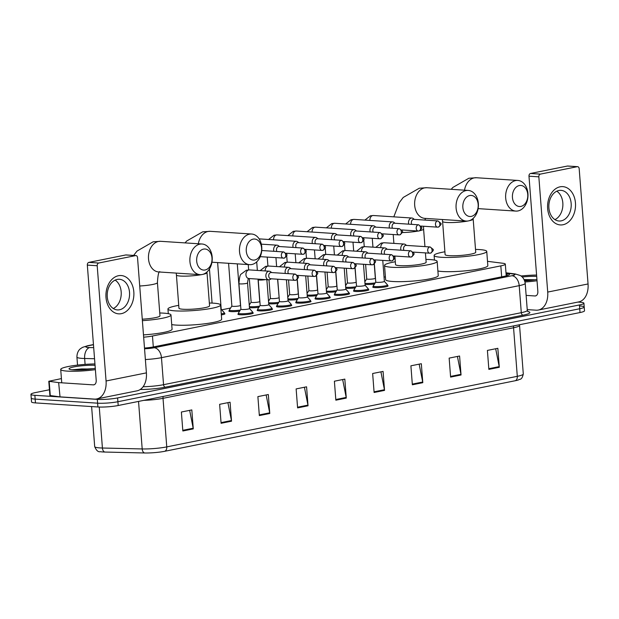 <?xml version="1.0" encoding="UTF-8"?>
<svg xmlns="http://www.w3.org/2000/svg" width="619" height="619" viewBox="0 0 619 619"><rect width="100%" height="100%" fill="white"/><g stroke="black" fill="none" stroke-linecap="round" stroke-linejoin="round"><path stroke-width="0.93" d="M387.587 285.576A7.676 1.014 175.6 0 1 388.09 285.893A7.676 1.014 175.6 0 1 383.3 287.208A7.676 1.014 175.6 0 1 374.874 287.603A7.676 1.014 175.6 0 1 372.777 287.069A7.676 1.014 175.6 0 1 373.234 286.682M368.32 289.452A7.676 1.014 175.6 0 1 368.823 289.769A7.676 1.014 175.6 0 1 364.034 291.085A7.676 1.014 175.6 0 1 355.608 291.479A7.676 1.014 175.6 0 1 353.511 290.945A7.676 1.014 175.6 0 1 353.967 290.559M349.054 293.329A7.676 1.014 175.6 0 1 349.557 293.646A7.676 1.014 175.6 0 1 344.768 294.961A7.676 1.014 175.6 0 1 336.341 295.356A7.676 1.014 175.6 0 1 334.252 294.822A7.676 1.014 175.6 0 1 334.701 294.435M329.788 297.213A7.676 1.014 175.6 0 1 330.291 297.522A7.676 1.014 175.6 0 1 325.501 298.845A7.676 1.014 175.6 0 1 317.075 299.232A7.676 1.014 175.6 0 1 314.986 298.706A7.676 1.014 175.6 0 1 315.435 298.312M310.521 301.089A7.676 1.014 175.6 0 1 311.032 301.407A7.676 1.014 175.6 0 1 306.243 302.722A7.676 1.014 175.6 0 1 297.809 303.117A7.676 1.014 175.6 0 1 295.72 302.583A7.676 1.014 175.6 0 1 296.168 302.196M291.255 304.966A7.676 1.014 175.6 0 1 291.766 305.283A7.676 1.014 175.6 0 1 286.976 306.598A7.676 1.014 175.6 0 1 278.542 306.993A7.676 1.014 175.6 0 1 276.453 306.459A7.676 1.014 175.6 0 1 276.902 306.072M271.989 308.842A7.676 1.014 175.6 0 1 272.499 309.16A7.676 1.014 175.6 0 1 267.71 310.475A7.676 1.014 175.6 0 1 259.276 310.87A7.676 1.014 175.6 0 1 257.187 310.336A7.676 1.014 175.6 0 1 257.636 309.949M252.73 312.727A7.676 1.014 175.6 0 1 253.233 313.036A7.676 1.014 175.6 0 1 248.443 314.359A7.676 1.014 175.6 0 1 240.01 314.746A7.676 1.014 175.6 0 1 237.92 314.22A7.676 1.014 175.6 0 1 238.369 313.825M355.213 287.905A7.676 1.014 175.6 0 1 346.57 288.322A7.676 1.014 175.6 0 1 345.773 288.253M335.947 291.781A7.676 1.014 175.6 0 1 327.304 292.199A7.676 1.014 175.6 0 1 326.507 292.129M316.688 295.658A7.676 1.014 175.6 0 1 308.038 296.075A7.676 1.014 175.6 0 1 307.241 296.006M297.422 299.534A7.676 1.014 175.6 0 1 288.771 299.96A7.676 1.014 175.6 0 1 287.982 299.882M374.48 284.02A7.676 1.014 175.6 0 1 365.837 284.446A7.676 1.014 175.6 0 1 365.04 284.369M278.155 303.418A7.676 1.014 175.6 0 1 269.505 303.836A7.676 1.014 175.6 0 1 268.716 303.767M258.889 307.295A7.676 1.014 175.6 0 1 250.246 307.713A7.676 1.014 175.6 0 1 249.449 307.643M239.623 311.171A7.676 1.014 175.6 0 1 230.98 311.589A7.676 1.014 175.6 0 1 228.883 311.063A7.676 1.014 175.6 0 1 229.339 310.668M224.426 313.446A7.676 1.014 175.6 0 1 224.929 313.763A7.676 1.014 175.6 0 1 221.331 314.909M143.662 337.193A14.399 1.903 -4.4 0 0 152.467 336.009L500.825 265.876A14.399 1.903 -4.4 0 0 505.321 264.127A14.399 1.903 -4.4 0 0 502.953 263.276L487.501 261.326M385.397 276.855L384.051 277.126M365.442 280.871L364.784 281.003M346.176 284.748L345.518 284.879M326.909 288.624L326.252 288.764M307.651 292.508L306.985 292.64M288.384 296.385L287.719 296.516M269.118 300.261L268.453 300.393M249.852 304.138L249.186 304.277M230.585 308.022L221.71 309.81M577.898 302.08L579.995 302.219A14.399 1.903 175.6 0 1 583.918 303.209A14.399 1.903 175.6 0 1 579.423 304.958L117.61 397.924A14.399 1.903 175.6 0 1 97.315 399.387L34.873 395.317A14.399 1.903 175.6 0 1 30.95 394.318A14.399 1.903 175.6 0 1 35.445 392.578L49.443 389.753M583.918 303.209L584.212 307.009A14.399 1.903 175.6 0 1 579.717 308.749L117.904 401.723A14.399 1.903 175.6 0 1 97.609 403.178L35.167 399.108A14.399 1.903 175.6 0 1 31.244 398.118A14.399 1.903 175.6 0 0 35.167 399.108L97.609 403.178A14.399 1.903 175.6 0 0 117.904 401.723L579.717 308.749A14.399 1.903 175.6 0 0 584.212 307.009A14.399 1.903 175.6 0 0 580.289 306.01M144.498 348.071A14.399 1.903 -4.4 0 0 153.883 346.841L504.957 276.167A14.399 1.903 -4.4 0 0 509.452 274.418A14.399 1.903 -4.4 0 0 507.085 273.567L506.04 273.436M515.287 380.724L164.739 451.29A15.738 2.081 175.6 0 1 144.598 452.976L104.82 452.048A15.738 2.081 175.6 0 1 100.301 451.692C98.158 452.18 96.285 450.477 94.692 446.585A19.197 2.538 -4.4 0 0 102.414 448.017L142.192 448.945A19.197 2.538 -4.4 0 0 166.759 446.895L517.298 376.321A4.797 3.234 78.6 0 1 515.287 380.724A15.738 2.081 175.6 0 0 518.536 379.896C519.55 378.727 521.74 380.824 523.295 373.992L519.558 325.432A19.197 2.538 175.6 0 1 513.561 327.761L163.021 398.327A19.197 2.538 175.6 0 1 143.879 400.346M584.212 307.009L584.506 310.8A14.399 1.903 175.6 0 1 580.011 312.549L118.19 405.515A14.399 1.903 175.6 0 1 97.903 406.977L35.453 402.907A14.399 1.903 175.6 0 1 31.53 401.909L30.95 394.318M259.346 415.589L257.883 396.617L268.321 394.52L269.776 413.484L259.346 415.589M221.091 423.288L219.637 404.315L230.067 402.218L231.529 421.191L221.091 423.288M182.837 430.986L181.382 412.022L191.813 409.917L193.275 428.89L182.837 430.986M374.108 392.485L372.646 373.512L383.076 371.415L384.538 390.388L374.108 392.485M412.355 384.786L410.9 365.814L421.33 363.717L422.792 382.681L412.355 384.786M450.609 377.087L449.154 358.115L459.584 356.01L461.047 374.982L450.609 377.087M488.863 369.381L487.401 350.416L497.838 348.311L499.293 367.284L488.863 369.381M297.6 407.89L296.137 388.918L306.575 386.813L308.03 405.785L297.6 407.89M335.854 400.184L334.392 381.219L344.822 379.114L346.284 398.087L335.854 400.184M342.663 379.548L346.191 397.421A3.838 2.584 78.6 0 1 346.284 398.087M304.409 387.254L307.945 405.128A3.838 2.584 78.6 0 1 308.03 405.785M495.672 348.745L499.208 366.618A3.838 2.584 78.6 0 1 499.293 367.284M457.418 356.451L460.954 374.325A3.838 2.584 78.6 0 1 461.047 374.982M419.171 364.15L422.7 382.024A3.838 2.584 78.6 0 1 422.792 382.681M380.917 371.849L384.445 389.722A3.838 2.584 78.6 0 1 384.538 390.388M189.654 410.351L193.182 428.224A3.838 2.584 78.6 0 1 193.275 428.89M227.9 402.652L231.436 420.525A3.838 2.584 78.6 0 1 231.529 421.191M266.155 394.953L269.691 412.827A3.838 2.584 78.6 0 1 269.776 413.484M521.005 275.997A23.994 3.172 175.6 0 1 536.588 275.053M536.928 279.417A15.645 2.066 175.6 0 1 524.703 280.887M522.227 277.002A15.645 2.066 175.6 0 1 536.688 276.368M534.87 279.788L524.138 279.571M537.029 280.732A23.994 3.172 175.6 0 1 525.005 281.978M532.657 280.113L524.339 279.989M527.287 280.693L524.649 280.732M560.094 186.814A19.197 13.958 -86.3 0 1 575.461 202.978A19.197 13.958 -86.3 0 1 563.011 224.751A19.197 13.958 -86.3 0 1 547.645 208.58A19.197 13.958 -86.3 0 1 560.094 186.814M561.201 220.859A15.359 11.165 93.7 0 0 571.221 204.92A15.359 11.165 93.7 0 0 561.031 190.358A15.359 11.165 93.7 0 0 558.864 190.505A15.359 11.165 93.7 0 0 548.844 206.444A15.359 11.165 93.7 0 0 559.034 221.006A15.359 11.165 93.7 0 0 561.201 220.859M556.791 191.201A15.359 11.165 -86.3 0 1 562.841 205.864A15.359 11.165 -86.3 0 1 554.941 219.621M527.226 309.616L536.023 310.189A19.197 12.929 -101.4 0 0 538.352 310.042A19.197 12.929 -101.4 0 0 547.714 292.075L538.84 176.833L528.982 176.191L537.849 291.433A4.797 3.234 78.6 0 1 535.512 295.928A4.797 3.234 78.6 0 1 534.932 295.967L526.135 295.395M538.352 310.042L578.695 301.917A19.197 12.929 -101.4 0 0 588.05 283.959L579.183 168.716A2.399 1.749 93.7 0 0 577.597 166.666A2.399 1.749 93.7 0 0 577.264 166.689L567.399 166.047A2.399 1.749 -86.3 0 1 567.739 166.024L577.597 166.666M528.982 176.191A2.399 1.749 -86.3 0 1 530.537 173.467L540.402 174.109L577.264 166.689M540.402 174.109A2.399 1.749 93.7 0 0 538.84 176.833M530.537 173.467L567.399 166.047M519.295 185.545A10.554 7.676 93.7 0 0 512.447 197.515A10.554 7.676 93.7 0 0 520.904 206.413A10.554 7.676 93.7 0 0 527.752 194.436A10.554 7.676 93.7 0 0 519.295 185.545M517.979 210.94A15.359 11.165 -86.3 0 1 515.813 211.087A15.359 11.165 -86.3 0 1 505.622 196.525A15.359 11.165 -86.3 0 1 515.642 180.586A15.359 11.165 -86.3 0 1 517.809 180.439A15.359 11.165 -86.3 0 1 527.999 195A15.359 11.165 -86.3 0 1 517.979 210.94M442.446 219.521L445.115 254.61A15.359 2.027 -4.4 0 0 449.293 255.67A15.359 2.027 -4.4 0 0 466.153 254.889A15.359 2.027 -4.4 0 0 475.732 252.25L473.179 219.056A15.359 2.027 -4.4 0 1 468.606 220.875M475.516 249.426A26.393 3.49 175.6 0 1 479.547 249.581A26.393 3.49 175.6 0 1 486.743 251.407A26.393 3.49 175.6 0 1 470.278 255.933A26.393 3.49 175.6 0 1 441.301 257.28A26.393 3.49 175.6 0 1 434.112 255.454A26.393 3.49 175.6 0 1 444.899 251.778M486.743 251.407L487.834 265.636A26.393 3.49 175.6 0 1 471.369 270.163A26.393 3.49 175.6 0 1 442.392 271.509A26.393 3.49 175.6 0 1 437.888 270.99M469.705 195.527A10.554 7.676 93.7 0 0 462.857 207.497A10.554 7.676 93.7 0 0 471.314 216.395A10.554 7.676 93.7 0 0 478.162 204.417A10.554 7.676 93.7 0 0 469.705 195.527M468.39 220.921A15.359 11.165 -86.3 0 1 466.223 221.068A15.359 11.165 -86.3 0 1 456.033 206.506A15.359 11.165 -86.3 0 1 466.053 190.567A15.359 11.165 -86.3 0 1 468.219 190.42A15.359 11.165 -86.3 0 1 478.41 204.982A15.359 11.165 -86.3 0 1 468.39 220.921M394.868 256.042L395.526 264.592A15.359 2.027 -4.4 0 0 399.704 265.652A15.359 2.027 -4.4 0 0 416.564 264.87A15.359 2.027 -4.4 0 0 426.143 262.239L425.423 252.9M425.926 259.407A26.393 3.49 175.6 0 1 429.957 259.562A26.393 3.49 175.6 0 1 437.153 261.388A26.393 3.49 175.6 0 1 420.688 265.915A26.393 3.49 175.6 0 1 391.711 267.269A26.393 3.49 175.6 0 1 384.523 265.443A26.393 3.49 175.6 0 1 395.309 261.76M437.153 261.388L438.244 275.617A26.393 3.49 175.6 0 1 421.779 280.144A26.393 3.49 175.6 0 1 392.802 281.49A26.393 3.49 175.6 0 1 385.614 279.664L384.523 265.443M253.125 239.127A10.554 7.676 93.7 0 0 246.277 251.097A10.554 7.676 93.7 0 0 254.734 259.995A10.554 7.676 93.7 0 0 261.582 248.018A10.554 7.676 93.7 0 0 253.125 239.127M251.809 264.522A15.359 11.165 -86.3 0 1 249.643 264.669A15.359 11.165 -86.3 0 1 239.452 250.107A15.359 11.165 -86.3 0 1 249.472 234.168A15.359 11.165 -86.3 0 1 251.639 234.021A15.359 11.165 -86.3 0 1 261.829 248.583A15.359 11.165 -86.3 0 1 251.809 264.522M176.276 273.103L178.945 308.192A15.359 2.027 -4.4 0 0 183.123 309.252A15.359 2.027 -4.4 0 0 199.983 308.471A15.359 2.027 -4.4 0 0 209.562 305.84L207.009 272.639A15.359 2.027 -4.4 0 1 202.436 274.457M209.346 303.008A26.393 3.49 175.6 0 1 213.377 303.163A26.393 3.49 175.6 0 1 220.573 304.989A26.393 3.49 175.6 0 1 204.108 309.515A26.393 3.49 175.6 0 1 175.131 310.87A26.393 3.49 175.6 0 1 167.942 309.043A26.393 3.49 175.6 0 1 178.729 305.36M220.573 304.989L221.664 319.218A26.393 3.49 175.6 0 1 205.198 323.745A26.393 3.49 175.6 0 1 176.222 325.091A26.393 3.49 175.6 0 1 171.718 324.573M203.535 249.109A10.554 7.676 93.7 0 0 196.687 261.086A10.554 7.676 93.7 0 0 205.144 269.977A10.554 7.676 93.7 0 0 211.992 257.999A10.554 7.676 93.7 0 0 203.535 249.109M202.22 274.503A15.359 11.165 -86.3 0 1 200.053 274.65A15.359 11.165 -86.3 0 1 189.863 260.088A15.359 11.165 -86.3 0 1 199.883 244.149A15.359 11.165 -86.3 0 1 202.049 244.002A15.359 11.165 -86.3 0 1 212.24 258.572A15.359 11.165 -86.3 0 1 202.22 274.503M159.756 312.99A26.393 3.49 175.6 0 1 163.787 313.152A26.393 3.49 175.6 0 1 170.983 314.97A26.393 3.49 175.6 0 1 142.385 320.657M142.277 319.195A15.359 2.027 -4.4 0 0 159.973 315.822L157.419 282.62A15.359 2.027 -4.4 0 1 152.63 284.485A15.359 2.027 -4.4 0 1 139.716 285.993M170.983 314.97L172.074 329.2A26.393 3.49 175.6 0 1 143.484 334.887M375.315 278.194A4.318 0.573 175.6 0 1 375.338 278.248A4.318 0.573 175.6 0 1 372.646 278.991A4.318 0.573 175.6 0 1 367.903 279.208A4.318 0.573 175.6 0 1 366.727 278.914A4.318 0.573 175.6 0 1 366.75 278.852M375.215 282.883A7.196 0.952 175.6 0 1 366.108 283.425A7.196 0.952 175.6 0 1 364.955 283.293M414.343 219.389L413.275 218.561A4.318 3.141 93.7 0 0 411.921 218.027A4.318 3.141 93.7 0 0 411.31 218.066A4.318 3.141 93.7 0 0 408.509 222.964A4.318 3.141 93.7 0 0 408.733 224.155M437.935 220.921L440.743 223.211C441.711 223.799 440.914 225.092 438.353 227.096A3.118 2.097 78.6 0 0 439.869 224.179A3.118 2.097 -101.4 0 0 437.494 220.952A3.118 2.267 93.7 0 1 437.935 220.921L413.817 219.35A3.118 2.267 93.7 0 0 413.376 219.381A3.118 2.267 93.7 0 0 411.349 222.917A3.118 2.267 93.7 0 0 411.743 224.349M356.049 282.071A4.318 0.573 175.6 0 1 356.08 282.125A4.318 0.573 175.6 0 1 353.379 282.868A4.318 0.573 175.6 0 1 348.636 283.092A4.318 0.573 175.6 0 1 347.46 282.79A4.318 0.573 175.6 0 1 347.483 282.728M355.948 286.759A7.196 0.952 175.6 0 1 346.849 287.301A7.196 0.952 175.6 0 1 345.696 287.177M395.077 223.266L394.009 222.438A4.318 3.141 93.7 0 0 392.655 221.904A4.318 3.141 93.7 0 0 392.044 221.942A4.318 3.141 93.7 0 0 389.243 226.848A4.318 3.141 93.7 0 0 389.467 228.032M418.668 224.805L421.477 227.088C422.444 227.676 421.647 228.968 419.086 230.972A3.118 2.097 78.6 0 0 420.603 228.055A3.118 2.097 -101.4 0 0 418.235 224.829A3.118 2.267 93.7 0 1 418.668 224.805L394.551 223.227A3.118 2.267 93.7 0 0 394.11 223.258A3.118 2.267 93.7 0 0 392.082 226.802A3.118 2.267 93.7 0 0 392.477 228.233M336.782 285.955A4.318 0.573 175.6 0 1 336.813 286.009A4.318 0.573 175.6 0 1 334.113 286.744A4.318 0.573 175.6 0 1 329.378 286.968A4.318 0.573 175.6 0 1 328.202 286.667A4.318 0.573 175.6 0 1 328.217 286.612M336.69 290.644A7.196 0.952 175.6 0 1 327.583 291.185A7.196 0.952 175.6 0 1 326.43 291.054M375.81 227.142L374.743 226.314A4.318 3.141 93.7 0 0 373.389 225.78A4.318 3.141 93.7 0 0 372.777 225.827A4.318 3.141 93.7 0 0 369.976 230.725A4.318 3.141 93.7 0 0 370.201 231.908M399.41 228.682L402.211 230.964C403.178 231.552 402.381 232.852 399.82 234.849A3.118 2.097 78.6 0 0 401.336 231.932A3.118 2.097 -101.4 0 0 398.969 228.713A3.118 2.267 93.7 0 1 399.41 228.682L375.284 227.111A3.118 2.267 93.7 0 0 374.843 227.142A3.118 2.267 93.7 0 0 372.816 230.678A3.118 2.267 93.7 0 0 373.218 232.11M317.516 289.831A4.318 0.573 175.6 0 1 317.547 289.885A4.318 0.573 175.6 0 1 314.854 290.628A4.318 0.573 175.6 0 1 310.111 290.845A4.318 0.573 175.6 0 1 308.935 290.551A4.318 0.573 175.6 0 1 308.951 290.489M317.423 294.52A7.196 0.952 175.6 0 1 308.316 295.062A7.196 0.952 175.6 0 1 307.163 294.93M356.544 231.019L355.476 230.191A4.318 3.141 93.7 0 0 354.122 229.664A4.318 3.141 93.7 0 0 353.511 229.703A4.318 3.141 93.7 0 0 350.71 234.601A4.318 3.141 93.7 0 0 350.934 235.793M380.143 232.558L382.944 234.841C383.912 235.437 383.115 236.729 380.553 238.733A3.118 2.097 78.6 0 0 382.078 235.808A3.118 2.097 -101.4 0 0 379.702 232.589A3.118 2.267 93.7 0 1 380.143 232.558L356.018 230.988A3.118 2.267 93.7 0 0 355.577 231.019A3.118 2.267 93.7 0 0 353.557 234.555A3.118 2.267 93.7 0 0 353.952 235.986M298.25 293.708A4.318 0.573 175.6 0 1 298.281 293.762A4.318 0.573 175.6 0 1 295.588 294.505A4.318 0.573 175.6 0 1 290.845 294.721A4.318 0.573 175.6 0 1 289.669 294.427A4.318 0.573 175.6 0 1 289.684 294.365M298.157 298.397A7.196 0.952 175.6 0 1 289.05 298.938A7.196 0.952 175.6 0 1 287.897 298.807M337.278 234.903L336.21 234.075A4.318 3.141 93.7 0 0 334.856 233.541A4.318 3.141 93.7 0 0 334.245 233.58A4.318 3.141 93.7 0 0 331.444 238.477A4.318 3.141 93.7 0 0 331.668 239.669M360.877 236.435L363.678 238.725C364.645 239.313 363.848 240.605 361.287 242.609A3.118 2.097 78.6 0 0 362.811 239.692A3.118 2.097 -101.4 0 0 360.436 236.466A3.118 2.267 93.7 0 1 360.877 236.435L336.751 234.864A3.118 2.267 93.7 0 0 336.31 234.895A3.118 2.267 93.7 0 0 334.291 238.431A3.118 2.267 93.7 0 0 334.686 239.863M278.991 297.584A4.318 0.573 175.6 0 1 279.014 297.638A4.318 0.573 175.6 0 1 276.322 298.381A4.318 0.573 175.6 0 1 271.579 298.606A4.318 0.573 175.6 0 1 270.402 298.304A4.318 0.573 175.6 0 1 270.418 298.242M278.89 302.273A7.196 0.952 175.6 0 1 269.783 302.815A7.196 0.952 175.6 0 1 268.631 302.691M318.011 238.779L316.943 237.951A4.318 3.141 93.7 0 0 315.589 237.417A4.318 3.141 93.7 0 0 314.986 237.456A4.318 3.141 93.7 0 0 312.185 242.362A4.318 3.141 93.7 0 0 312.402 243.546M341.611 240.319L344.412 242.602C345.379 243.19 344.582 244.482 342.021 246.486A3.118 2.097 78.6 0 0 343.545 243.569A3.118 2.097 -101.4 0 0 341.17 240.342A3.118 2.267 93.7 0 1 341.611 240.319L317.485 238.741A3.118 2.267 93.7 0 0 317.044 238.772A3.118 2.267 93.7 0 0 315.025 242.315A3.118 2.267 93.7 0 0 315.419 243.747M259.725 301.468A4.318 0.573 175.6 0 1 259.748 301.523A4.318 0.573 175.6 0 1 257.055 302.258A4.318 0.573 175.6 0 1 252.312 302.482A4.318 0.573 175.6 0 1 251.136 302.18A4.318 0.573 175.6 0 1 251.152 302.126M259.624 306.157A7.196 0.952 175.6 0 1 250.517 306.699A7.196 0.952 175.6 0 1 249.364 306.567M298.745 242.656L297.685 241.828A4.318 3.141 93.7 0 0 296.323 241.294A4.318 3.141 93.7 0 0 295.72 241.34A4.318 3.141 93.7 0 0 292.919 246.238A4.318 3.141 93.7 0 0 293.135 247.422M322.344 244.196L325.145 246.478C326.112 247.066 325.315 248.366 322.754 250.362A3.118 2.097 78.6 0 0 324.279 247.445A3.118 2.097 -101.4 0 0 321.903 244.226A3.118 2.267 93.7 0 1 322.344 244.196L298.219 242.625A3.118 2.267 93.7 0 0 297.778 242.656A3.118 2.267 93.7 0 0 295.758 246.192A3.118 2.267 93.7 0 0 296.153 247.623M240.458 305.345A4.318 0.573 175.6 0 1 240.482 305.399A4.318 0.573 175.6 0 1 237.789 306.142A4.318 0.573 175.6 0 1 233.046 306.359A4.318 0.573 175.6 0 1 231.87 306.065A4.318 0.573 175.6 0 1 231.885 306.003M240.358 310.034A7.196 0.952 175.6 0 1 231.251 310.576A7.196 0.952 175.6 0 1 229.293 310.073A7.196 0.952 175.6 0 1 229.324 309.98L231.87 306.034M279.478 246.532L278.418 245.704A4.318 3.141 93.7 0 0 277.064 245.178A4.318 3.141 93.7 0 0 276.453 245.217A4.318 3.141 93.7 0 0 273.652 250.115A4.318 3.141 93.7 0 0 273.877 251.306M303.078 248.072L305.887 250.355C306.846 250.95 306.049 252.243 303.488 254.247A3.118 2.097 78.6 0 0 305.012 251.322A3.118 2.097 -101.4 0 0 302.637 248.103A3.118 2.267 93.7 0 1 303.078 248.072L278.952 246.501A3.118 2.267 93.7 0 0 278.511 246.532A3.118 2.267 93.7 0 0 276.492 250.068A3.118 2.267 93.7 0 0 276.886 251.5M221.215 309.245L224.333 312.757A7.196 0.952 175.6 0 1 224.38 312.85A7.196 0.952 175.6 0 1 221.254 313.887M384.353 281.351A4.318 0.573 175.6 0 1 384.376 281.405A4.318 0.573 175.6 0 1 381.683 282.148A4.318 0.573 175.6 0 1 376.94 282.365A4.318 0.573 175.6 0 1 375.764 282.071A4.318 0.573 175.6 0 1 375.779 282.009M406.559 245.418L405.499 244.59A4.318 3.141 93.7 0 0 404.137 244.056A4.318 3.141 93.7 0 0 400.733 249A4.318 3.141 93.7 0 0 400.95 250.184M384.376 281.374L387.494 284.887A7.196 0.952 175.6 0 1 387.54 284.98A7.196 0.952 175.6 0 1 383.053 286.21A7.196 0.952 175.6 0 1 375.145 286.582A7.196 0.952 175.6 0 1 373.187 286.086A7.196 0.952 175.6 0 1 373.211 285.986L375.764 282.04M430.159 246.958L432.96 249.24C433.927 249.828 433.13 251.128 430.569 253.125A3.118 2.097 78.6 0 0 432.093 250.208A3.118 2.097 -101.4 0 0 429.718 246.989A3.118 2.267 93.7 0 1 430.159 246.958L406.033 245.387A3.118 2.267 93.7 0 0 405.592 245.41A3.118 2.267 93.7 0 0 403.573 248.954A3.118 2.267 93.7 0 0 403.967 250.386M353.921 289.963A7.196 0.952 175.6 0 0 355.879 290.458A7.196 0.952 175.6 0 0 363.786 290.094A7.196 0.952 175.6 0 0 368.274 288.856A7.196 0.952 175.6 0 0 368.228 288.764L365.109 285.258A4.318 0.573 175.6 0 1 365.109 285.282A4.318 0.573 175.6 0 1 362.417 286.024A4.318 0.573 175.6 0 1 357.674 286.249A4.318 0.573 175.6 0 1 356.498 285.947A4.318 0.573 175.6 0 1 356.513 285.885L353.952 289.862A7.196 0.952 175.6 0 0 353.921 289.963L354.022 291.263M387.293 249.295L386.233 248.467A4.318 3.141 93.7 0 0 384.879 247.933A4.318 3.141 93.7 0 0 381.466 252.877A4.318 3.141 93.7 0 0 381.691 254.061M410.892 250.834L413.701 253.117C414.66 253.705 413.863 255.005 411.302 257.001A3.118 2.097 78.6 0 0 412.827 254.084A3.118 2.097 -101.4 0 0 410.451 250.865A3.118 2.267 93.7 0 1 410.892 250.834L386.767 249.264A3.118 2.267 93.7 0 0 386.326 249.295A3.118 2.267 93.7 0 0 384.306 252.831A3.118 2.267 93.7 0 0 384.701 254.262M345.82 289.104A4.318 0.573 175.6 0 1 345.843 289.158A4.318 0.573 175.6 0 1 343.15 289.901A4.318 0.573 175.6 0 1 338.407 290.125A4.318 0.573 175.6 0 1 337.231 289.824A4.318 0.573 175.6 0 1 337.247 289.769M368.034 253.171L366.966 252.351A4.318 3.141 93.7 0 0 365.612 251.817A4.318 3.141 93.7 0 0 362.2 256.753A4.318 3.141 93.7 0 0 362.425 257.945M344.226 268.143L345.843 289.158L348.961 292.64A7.196 0.952 175.6 0 1 349.008 292.733A7.196 0.952 175.6 0 1 344.52 293.971A7.196 0.952 175.6 0 1 336.612 294.334A7.196 0.952 175.6 0 1 334.655 293.839A7.196 0.952 175.6 0 1 334.686 293.739L337.231 289.793L335.838 271.664M391.626 254.711L394.435 256.993C395.394 257.589 394.597 258.881 392.044 260.885A3.118 2.097 78.6 0 0 393.56 257.961A3.118 2.097 -101.4 0 0 391.185 254.742A3.118 2.267 93.7 0 1 391.626 254.711L367.5 253.14A3.118 2.267 93.7 0 0 367.067 253.171A3.118 2.267 93.7 0 0 365.04 256.707A3.118 2.267 93.7 0 0 365.434 258.138M326.553 292.988A4.318 0.573 175.6 0 1 326.577 293.042A4.318 0.573 175.6 0 1 323.884 293.777A4.318 0.573 175.6 0 1 319.141 294.002A4.318 0.573 175.6 0 1 317.965 293.7A4.318 0.573 175.6 0 1 317.988 293.646M348.768 257.055L347.7 256.227A4.318 3.141 93.7 0 0 346.346 255.693A4.318 3.141 93.7 0 0 342.934 260.63A4.318 3.141 93.7 0 0 343.158 261.822M326.577 293.011L329.703 296.524A7.196 0.952 175.6 0 1 329.741 296.617A7.196 0.952 175.6 0 1 325.254 297.847A7.196 0.952 175.6 0 1 317.346 298.219A7.196 0.952 175.6 0 1 315.388 297.716A7.196 0.952 175.6 0 1 315.419 297.623L317.965 293.677M372.359 258.587L375.168 260.878C376.135 261.466 375.338 262.758 372.777 264.762A3.118 2.097 78.6 0 0 374.294 261.845A3.118 2.097 -101.4 0 0 371.918 258.618A3.118 2.267 93.7 0 1 372.359 258.587L348.242 257.017A3.118 2.267 93.7 0 0 347.801 257.047A3.118 2.267 93.7 0 0 345.773 260.584A3.118 2.267 93.7 0 0 346.168 262.015M307.287 296.865A4.318 0.573 175.6 0 1 307.318 296.919A4.318 0.573 175.6 0 1 304.618 297.662A4.318 0.573 175.6 0 1 299.882 297.878A4.318 0.573 175.6 0 1 298.698 297.584A4.318 0.573 175.6 0 1 298.722 297.522M329.501 260.932L328.434 260.104A4.318 3.141 93.7 0 0 327.08 259.57A4.318 3.141 93.7 0 0 323.667 264.514A4.318 3.141 93.7 0 0 323.892 265.698M307.31 296.888L310.436 300.401A7.196 0.952 175.6 0 1 310.475 300.494A7.196 0.952 175.6 0 1 305.987 301.724A7.196 0.952 175.6 0 1 298.087 302.095A7.196 0.952 175.6 0 1 296.122 301.6A7.196 0.952 175.6 0 1 296.153 301.499L298.698 297.553M353.093 262.471L355.902 264.754C356.869 265.342 356.072 266.642 353.511 268.638A3.118 2.097 78.6 0 0 355.027 265.721A3.118 2.097 -101.4 0 0 352.66 262.502A3.118 2.267 93.7 0 1 353.093 262.471L328.975 260.901A3.118 2.267 93.7 0 0 328.534 260.924A3.118 2.267 93.7 0 0 326.507 264.468A3.118 2.267 93.7 0 0 326.902 265.899M276.855 305.477A7.196 0.952 175.6 0 0 278.821 305.972A7.196 0.952 175.6 0 0 286.721 305.608A7.196 0.952 175.6 0 0 291.209 304.37A7.196 0.952 175.6 0 0 291.17 304.277L288.044 300.772A4.318 0.573 175.6 0 1 288.052 300.795A4.318 0.573 175.6 0 1 285.351 301.538A4.318 0.573 175.6 0 1 280.616 301.755A4.318 0.573 175.6 0 1 279.44 301.461A4.318 0.573 175.6 0 1 279.455 301.399L276.886 305.376A7.196 0.952 175.6 0 0 276.855 305.477L276.956 306.776M310.235 264.808L309.167 263.98A4.318 3.141 93.7 0 0 307.813 263.446A4.318 3.141 93.7 0 0 304.401 268.391A4.318 3.141 93.7 0 0 304.625 269.575M333.834 266.348L336.635 268.631C337.603 269.219 336.806 270.518 334.245 272.515A3.118 2.097 78.6 0 0 335.761 269.598A3.118 2.097 -101.4 0 0 333.393 266.379A3.118 2.267 93.7 0 1 333.834 266.348L309.709 264.777A3.118 2.267 93.7 0 0 309.268 264.808A3.118 2.267 93.7 0 0 307.241 268.344A3.118 2.267 93.7 0 0 307.635 269.776M268.754 304.618A4.318 0.573 175.6 0 1 268.785 304.672A4.318 0.573 175.6 0 1 266.093 305.415A4.318 0.573 175.6 0 1 261.35 305.639A4.318 0.573 175.6 0 1 260.173 305.337A4.318 0.573 175.6 0 1 260.189 305.283M290.969 268.685L289.901 267.865A4.318 3.141 93.7 0 0 288.547 267.331A4.318 3.141 93.7 0 0 285.135 272.267A4.318 3.141 93.7 0 0 285.359 273.459M268.778 304.649L271.903 308.154A7.196 0.952 175.6 0 1 271.95 308.247A7.196 0.952 175.6 0 1 267.454 309.485A7.196 0.952 175.6 0 1 259.554 309.848A7.196 0.952 175.6 0 1 257.589 309.353A7.196 0.952 175.6 0 1 257.62 309.252L260.166 305.306L258.162 279.138M314.568 270.224L317.369 272.507C318.336 273.103 317.539 274.395 314.978 276.399A3.118 2.097 78.6 0 0 316.502 273.474A3.118 2.097 -101.4 0 0 314.127 270.255A3.118 2.267 93.7 0 1 314.568 270.224L290.443 268.654A3.118 2.267 93.7 0 0 290.002 268.685A3.118 2.267 93.7 0 0 287.982 272.221A3.118 2.267 93.7 0 0 288.377 273.652M249.496 308.502A4.318 0.573 175.6 0 1 249.519 308.556A4.318 0.573 175.6 0 1 246.826 309.291A4.318 0.573 175.6 0 1 242.083 309.515A4.318 0.573 175.6 0 1 240.907 309.214A4.318 0.573 175.6 0 1 240.923 309.16M271.702 272.569L270.635 271.741A4.318 3.141 93.7 0 0 269.28 271.207A4.318 3.141 93.7 0 0 265.868 276.144A4.318 3.141 93.7 0 0 268.723 279.827A4.318 3.141 93.7 0 0 270.132 279.471L271.3 278.79M249.519 308.525L252.637 312.038A7.196 0.952 175.6 0 1 252.684 312.131A7.196 0.952 175.6 0 1 248.188 313.361A7.196 0.952 175.6 0 1 240.288 313.732A7.196 0.952 175.6 0 1 238.33 313.229A7.196 0.952 175.6 0 1 238.354 313.137L240.907 309.191M295.302 274.101L271.176 272.53A3.118 2.267 93.7 0 0 270.735 272.561A3.118 2.267 93.7 0 0 268.716 276.097A3.118 2.267 93.7 0 0 270.774 278.759L294.892 280.33A3.118 2.267 93.7 0 0 295.333 280.299A3.118 2.097 78.6 0 0 295.712 280.275A3.118 2.097 78.6 0 0 297.236 277.358A3.118 2.097 -101.4 0 0 294.861 274.132A3.118 2.267 93.7 0 0 292.826 277.374A3.118 2.267 93.7 0 0 294.892 280.33L295.712 280.275C298.273 278.271 299.07 276.979 298.103 276.391L295.302 274.101A3.118 2.267 93.7 0 0 294.861 274.132M118.446 275.718A19.197 13.958 -86.3 0 1 133.82 291.889A19.197 13.958 -86.3 0 1 121.363 313.663A19.197 13.958 -86.3 0 1 105.996 297.491A19.197 13.958 -86.3 0 1 118.446 275.718M119.552 309.771A15.359 11.165 93.7 0 0 129.58 293.832A15.359 11.165 93.7 0 0 119.39 279.27A15.359 11.165 93.7 0 0 117.223 279.417A15.359 11.165 93.7 0 0 107.203 295.356A15.359 11.165 93.7 0 0 117.393 309.918A15.359 11.165 93.7 0 0 119.552 309.771M115.142 280.113A15.359 11.165 -86.3 0 1 121.192 294.776A15.359 11.165 -86.3 0 1 113.292 308.533M58.658 382.612L60.012 396.864L58.658 382.612L48.793 381.273L61.42 378.588M60.012 396.864L94.374 399.1A19.197 12.929 -101.4 0 0 96.703 398.946A19.197 12.929 -101.4 0 0 106.066 380.987L97.198 265.744L87.333 265.102L96.208 380.345A4.797 3.234 78.6 0 1 93.864 384.832A4.797 3.234 78.6 0 1 93.283 384.871L58.921 382.635M59.757 396.841L49.884 395.502L48.793 381.273M96.703 398.946L137.047 390.829A19.197 12.929 -101.4 0 0 146.401 372.87L137.534 257.62A2.399 1.749 93.7 0 0 135.956 255.577A2.399 1.749 93.7 0 0 135.615 255.601L125.758 254.958A2.399 1.749 -86.3 0 1 126.09 254.935L135.956 255.577M87.333 265.102A2.399 1.749 -86.3 0 1 88.896 262.379L98.754 263.021L135.615 255.601M98.754 263.021A2.399 1.749 93.7 0 0 97.198 265.744M88.896 262.379L125.758 254.958M95.38 369.644A23.994 3.172 175.6 0 1 67.254 371.114A23.994 3.172 175.6 0 1 60.716 369.45A23.994 3.172 175.6 0 1 94.947 363.957M95.28 368.32A15.645 2.066 175.6 0 1 73.305 369.891A15.645 2.066 175.6 0 1 69.204 369.079A15.645 2.066 175.6 0 1 77.267 366.34A15.645 2.066 175.6 0 1 95.047 365.28M93.221 368.692L71.773 369.76M91.016 369.025L81.6 368.939L72.129 369.798M85.646 369.605L76.702 370M501.669 276.825L500.825 265.876M153.303 346.957L152.467 336.009M93.461 344.729L88.757 345.681A9.595 1.269 -4.4 0 0 88.378 347.507A9.595 1.269 -4.4 0 0 89.623 347.561L93.686 347.654M94.545 358.726L84.648 358.494A19.197 2.538 175.6 0 1 82.149 358.393A19.197 2.538 175.6 0 1 76.918 357.062L77.537 365.109M85.097 364.398L84.648 358.494A9.595 5.749 -88.7 0 1 89.623 347.561M527.759 311.489A21.595 2.855 175.6 0 1 523.117 315.156L165.374 387.177A21.595 2.855 175.6 0 1 140.227 389.506M579.423 304.958L580.011 312.549M34.873 395.317L35.453 402.907M97.315 399.387L97.903 406.977M117.61 397.924L118.19 405.515M527.287 310.343L525.206 283.316A19.197 2.538 175.6 0 1 519.209 285.645L521.291 312.68A19.197 2.538 -4.4 0 0 527.287 310.343L528.053 311.736M144.552 348.76A9.595 1.269 -4.4 0 0 154.162 347.746L511.913 275.734A9.595 6.461 78.6 0 1 519.209 285.645L161.466 357.666L163.548 384.693L521.291 312.68A2.399 1.617 -101.4 0 0 523.117 315.156M154.162 347.746A9.595 6.461 78.6 0 1 161.466 357.666A19.197 2.538 175.6 0 1 145.38 359.546M143.09 386.743A19.197 2.538 -4.4 0 0 163.548 384.693A2.399 1.617 -101.4 0 0 165.374 387.177M511.913 275.734A9.595 1.269 -4.4 0 0 513.329 274L506.009 273.072M513.329 274A9.595 7.993 -82.8 0 1 515.263 273.962L505.986 272.793M93.454 344.574L87.596 345.75A9.595 6.461 78.6 0 1 88.757 345.681M507.24 275.625L507.085 273.567M164.739 451.29A4.797 3.234 -101.4 0 0 166.759 446.895L163.021 398.327A4.797 3.234 78.6 0 1 163.145 396.469M144.598 452.976A4.797 2.878 -88.7 0 1 142.192 448.945L138.54 401.421M513.685 325.896A4.797 3.234 78.6 0 0 513.561 327.761L517.298 376.321A19.197 2.538 -4.4 0 0 523.295 373.992M104.82 452.048A4.797 2.878 -88.7 0 1 102.414 448.017L99.264 407.039M335.8 399.518L346.191 397.421M374.054 391.819L384.445 389.722M412.308 384.113L422.7 382.024M450.562 376.414L460.954 374.325M488.809 368.715L499.208 366.618M297.546 407.217L307.945 405.128M259.291 414.916L269.691 412.827M221.045 422.622L231.436 420.525M182.791 430.321L193.182 428.224M547.714 292.075L588.05 283.959M534.932 295.967L536.062 295.735M451.236 189.313L452.799 187.48L468.877 178.241L476.398 177.738A15.359 11.165 93.7 0 0 474.231 177.885A15.359 11.165 93.7 0 0 464.505 190.18M442.562 221.409A15.359 2.027 -4.4 0 0 446.74 222.476A15.359 2.027 -4.4 0 0 468.173 220.96M393.8 216.843L399.27 202.668L403.209 197.461L419.287 188.222L426.808 187.719A15.359 11.165 93.7 0 0 424.642 187.867A15.359 11.165 93.7 0 0 414.622 203.806A15.359 11.165 93.7 0 0 424.812 218.368L466.223 221.068M419.968 230.647A15.359 2.027 -4.4 0 0 423.589 229.038L423.528 226.237M402.234 232.543A15.359 2.027 -4.4 0 0 418.181 231.019M185.066 242.896L186.629 241.062L202.707 231.823L210.228 231.32A15.359 11.165 93.7 0 0 208.061 231.467A15.359 11.165 93.7 0 0 198.335 243.762M176.392 274.998A15.359 2.027 -4.4 0 0 180.57 276.059A15.359 2.027 -4.4 0 0 202.003 274.542M133.634 255.43L137.039 251.051L153.117 241.805L160.638 241.309A15.359 11.165 93.7 0 0 158.472 241.456A15.359 11.165 93.7 0 0 148.452 257.388A15.359 11.165 93.7 0 0 158.642 271.95L200.053 274.65M437.494 220.952A3.118 2.267 93.7 0 0 435.459 224.194A3.118 2.267 93.7 0 0 437.532 227.15L438.353 227.096A3.118 2.097 78.6 0 1 437.973 227.119A3.118 2.267 93.7 0 1 437.532 227.15L420.982 226.074M364.901 220.093L370.324 215.838L373.334 215.513A4.318 3.141 93.7 0 0 372.723 215.551A4.318 3.141 93.7 0 0 372.53 215.598A4.318 3.141 93.7 0 0 369.922 220.426M418.235 224.829A3.118 2.267 93.7 0 0 416.192 228.071A3.118 2.267 93.7 0 0 418.266 231.026L419.086 230.972A3.118 2.097 78.6 0 1 418.707 230.995A3.118 2.267 93.7 0 1 418.266 231.026L401.716 229.951M345.634 223.977L351.058 219.722L354.068 219.389A4.318 3.141 93.7 0 0 353.457 219.436A4.318 3.141 93.7 0 0 353.263 219.482A4.318 3.141 93.7 0 0 350.656 224.302M398.969 228.713A3.118 2.267 93.7 0 0 396.934 231.947A3.118 2.267 93.7 0 0 399 234.903L399.82 234.849A3.118 2.097 78.6 0 1 399.441 234.88A3.118 2.267 93.7 0 1 399 234.903L382.457 233.827M326.368 227.854L331.792 223.598L334.802 223.266A4.318 3.141 93.7 0 0 334.198 223.312A4.318 3.141 93.7 0 0 333.997 223.358A4.318 3.141 93.7 0 0 331.389 228.179M379.702 232.589A3.118 2.267 93.7 0 0 377.667 235.824A3.118 2.267 93.7 0 0 379.733 238.787L380.553 238.733A3.118 2.097 78.6 0 1 380.174 238.756A3.118 2.267 93.7 0 1 379.733 238.787L363.191 237.704M307.101 231.73L312.525 227.475L315.535 227.15A4.318 3.141 93.7 0 0 314.932 227.188A4.318 3.141 93.7 0 0 314.731 227.235A4.318 3.141 93.7 0 0 312.123 232.055M360.436 236.466A3.118 2.267 93.7 0 0 358.401 239.708A3.118 2.267 93.7 0 0 360.467 242.663L361.287 242.609A3.118 2.097 78.6 0 1 360.908 242.633A3.118 2.267 93.7 0 1 360.467 242.663L343.924 241.588M287.843 235.607L293.259 231.351L296.277 231.026A4.318 3.141 93.7 0 0 295.665 231.065A4.318 3.141 93.7 0 0 295.464 231.111A4.318 3.141 93.7 0 0 292.857 235.94M341.17 240.342A3.118 2.267 93.7 0 0 339.135 243.584A3.118 2.267 93.7 0 0 341.201 246.54L342.021 246.486A3.118 2.097 78.6 0 1 341.642 246.509A3.118 2.267 93.7 0 1 341.201 246.54L324.658 245.464M268.576 239.491L273.993 235.235L277.01 234.903A4.318 3.141 93.7 0 0 276.399 234.949A4.318 3.141 93.7 0 0 276.206 234.996A4.318 3.141 93.7 0 0 273.598 239.816M321.903 244.226A3.118 2.267 93.7 0 0 319.868 247.461A3.118 2.267 93.7 0 0 321.942 250.416L322.754 250.362A3.118 2.097 78.6 0 1 322.375 250.393A3.118 2.267 93.7 0 1 321.942 250.416L305.391 249.341M302.637 248.103A3.118 2.267 93.7 0 0 300.602 251.337A3.118 2.267 93.7 0 0 302.676 254.301L303.488 254.247A3.118 2.097 78.6 0 1 303.117 254.27A3.118 2.267 93.7 0 1 302.676 254.301L286.125 253.217M260.243 256.668L284.229 258.123C286.783 256.119 287.58 254.827 286.62 254.239L283.812 251.948A3.118 2.267 93.7 0 0 283.37 251.979A3.118 2.267 93.7 0 0 281.336 255.221A3.118 2.267 93.7 0 0 283.409 258.177A3.118 2.267 93.7 0 0 283.85 258.146A3.118 2.097 78.6 0 0 284.229 258.123A3.118 2.097 78.6 0 0 285.746 255.206A3.118 2.097 -101.4 0 0 283.37 251.979M429.718 246.989A3.118 2.267 93.7 0 0 427.683 250.223A3.118 2.267 93.7 0 0 429.756 253.179L430.569 253.125A3.118 2.097 78.6 0 1 430.19 253.148A3.118 2.267 93.7 0 1 429.756 253.179L413.206 252.103M375.787 247.345L381.211 243.089L384.221 242.756A4.318 3.141 93.7 0 0 383.416 242.849A4.318 3.141 93.7 0 0 380.809 247.67M410.451 250.865A3.118 2.267 93.7 0 0 408.416 254.1A3.118 2.267 93.7 0 0 410.49 257.055L411.302 257.001A3.118 2.097 78.6 0 1 410.931 257.032A3.118 2.267 93.7 0 1 410.49 257.055L393.939 255.98M356.529 251.221L361.945 246.966L364.955 246.641A4.318 3.141 93.7 0 0 364.15 246.726A4.318 3.141 93.7 0 0 361.542 251.546M391.185 254.742A3.118 2.267 93.7 0 0 389.15 257.976A3.118 2.267 93.7 0 0 391.223 260.939L392.044 260.885A3.118 2.097 78.6 0 1 391.665 260.909A3.118 2.267 93.7 0 1 391.223 260.939L374.673 259.856M337.262 255.098L342.678 250.842L345.696 250.517A4.318 3.141 93.7 0 0 344.891 250.61A4.318 3.141 93.7 0 0 342.284 255.43M371.918 258.618A3.118 2.267 93.7 0 0 369.883 261.86A3.118 2.267 93.7 0 0 371.957 264.816L372.777 264.762A3.118 2.097 78.6 0 1 372.398 264.785A3.118 2.267 93.7 0 1 371.957 264.816L355.407 263.74M317.996 258.982L323.412 254.726L326.43 254.394A4.318 3.141 93.7 0 0 325.625 254.486A4.318 3.141 93.7 0 0 323.017 259.307M352.66 262.502A3.118 2.267 93.7 0 0 350.617 265.737A3.118 2.267 93.7 0 0 352.691 268.692L353.511 268.638A3.118 2.097 78.6 0 1 353.132 268.661A3.118 2.267 93.7 0 1 352.691 268.692L336.14 267.617M298.729 262.858L304.146 258.603L307.163 258.27A4.318 3.141 93.7 0 0 306.359 258.363A4.318 3.141 93.7 0 0 303.751 263.183M333.393 266.379A3.118 2.267 93.7 0 0 331.358 269.613A3.118 2.267 93.7 0 0 333.424 272.569L334.245 272.515A3.118 2.097 78.6 0 1 333.865 272.546A3.118 2.267 93.7 0 1 333.424 272.569L316.882 271.493M279.463 266.735L284.879 262.479L287.897 262.154A4.318 3.141 93.7 0 0 287.092 262.239A4.318 3.141 93.7 0 0 284.485 267.06M314.127 270.255A3.118 2.267 93.7 0 0 312.092 273.49A3.118 2.267 93.7 0 0 314.158 276.453L314.978 276.399A3.118 2.097 78.6 0 1 314.599 276.422A3.118 2.267 93.7 0 1 314.158 276.453L297.615 275.37M260.197 270.611L265.621 266.356L268.631 266.031A4.318 3.141 93.7 0 0 267.826 266.124A4.318 3.141 93.7 0 0 265.218 270.944M265.373 279.61A4.318 0.573 175.6 0 1 259.376 280.028A4.318 0.573 175.6 0 1 258.2 279.726M249.519 308.556L247.546 282.945A4.318 0.573 175.6 0 1 246.393 283.425A4.318 0.573 175.6 0 1 240.11 283.904A4.318 0.573 175.6 0 1 238.934 283.61C239.367 277.629 240.133 274.434 241.248 274.016L246.354 270.24L249.364 269.907A4.318 3.141 93.7 0 0 248.559 270A4.318 3.141 93.7 0 0 245.952 274.851A4.318 3.141 93.7 0 0 248.807 278.527L268.723 279.827M106.066 380.987L146.401 372.87M93.283 384.871L94.413 384.647M49.187 381.412L50.278 395.642M506.226 275.888L505.321 264.127M525.206 283.316C524.208 277.281 520.424 275.579 520.169 275.47L515.263 273.962M87.596 345.75L82.567 347.352L80.648 348.582C80.4 348.737 76.973 351.012 76.918 357.062M94.692 446.585L91.612 406.567M519.558 325.432L519.558 324.712M473.14 218.414L473.179 219.056M478.116 208.626L515.813 211.087M434.112 255.454L434.468 260.088M476.398 177.738L517.809 180.439M425.671 218.43L424.75 220.062M393.893 243.391L393.212 234.531M426.808 187.719L468.219 190.42M424.944 246.617L423.589 229.038M206.97 271.996L207.009 272.639M211.946 262.216L249.643 264.669M167.942 309.043L168.298 313.671M210.228 231.32L251.639 234.021M159.826 271.664C158.696 271.493 157.891 275.146 157.419 282.62M160.638 241.309L202.049 244.002M364.846 281.8L366.727 278.883L365.612 264.406M364.243 246.617L363.74 240.102M363.624 238.539L363.562 237.727M375.338 278.248L374.247 264.019M372.948 247.159L372.267 238.3M373.334 215.513L411.921 218.027M347.46 282.79L346.346 268.282M344.976 250.502L344.474 243.979M344.357 242.416L344.296 241.611M347.46 282.759L345.58 285.676M356.211 282.256L354.981 267.895M353.681 251.035L353 242.176M354.068 219.389L392.655 221.904M328.202 286.667L327.08 272.159M325.71 254.378L325.215 247.855M325.091 246.292L325.029 245.488M328.194 286.643L326.314 289.56M336.813 286.009L335.715 271.78M334.415 254.92L333.734 246.053M334.802 223.266L373.389 225.78M308.935 290.551L307.813 276.035M306.451 258.255L305.948 251.732M305.825 250.169L305.763 249.364M308.927 290.52L307.047 293.437M317.547 289.885L316.448 275.656M315.156 258.796L314.467 249.937M315.535 227.15L354.122 229.664M287.781 297.313L289.669 294.396L288.547 279.92M287.185 262.131L286.682 255.616M286.558 254.053L286.496 253.241M298.281 293.762L297.182 279.533M295.89 262.673L295.209 253.813M296.277 231.026L334.856 233.541M270.402 298.304L268.979 279.827M267.919 266.015L267.23 257.125M270.402 298.273L268.514 301.19M279.154 297.77L277.598 279.2M276.623 266.549L275.942 257.69M277.01 234.903L315.589 237.417M251.136 302.18L249.318 278.565M248.652 269.892L248.242 264.576M251.136 302.157L249.248 305.074M259.748 301.523L258.022 279.13M257.357 270.433L256.699 261.883M259.129 238.872L296.323 241.294M231.87 306.065L228.581 263.299M229.293 310.073L229.394 311.38M240.482 305.399L237.286 263.864M261.319 244.149L277.064 245.178M212.077 303.093L209.454 268.971M221.215 309.276L217.625 262.58M224.38 312.85L224.48 314.15M283.812 251.948L261.752 250.517M375.764 282.071L374.363 263.903M373.187 286.086L373.288 287.386M384.376 281.405L382.759 260.382M384.221 242.756L404.137 244.056M387.54 284.98L387.641 286.28M356.498 285.947L355.105 267.787M365.109 285.282L363.492 264.267M364.955 246.641L384.879 247.933M368.274 288.856L368.375 290.156M334.655 293.839L334.755 295.139M345.696 250.517L365.612 251.817M349.008 292.733L349.108 294.033M317.965 293.7L316.572 275.54M315.388 297.716L315.489 299.016M326.577 293.042L324.96 272.02M326.43 254.394L346.346 255.693M329.741 296.617L329.842 297.917M298.698 297.584L297.306 279.417M296.122 301.6L296.222 302.9M307.318 296.919L305.701 275.896M307.163 258.27L327.08 259.57M310.475 300.494L310.576 301.793M279.44 301.461L277.722 279.208M288.052 300.795L286.435 279.78M287.897 262.154L307.813 263.446M291.209 304.37L291.309 305.67M257.589 309.353L257.69 310.653M268.785 304.672L266.859 279.703M268.631 266.031L288.547 267.331M271.95 308.247L272.043 309.546M247.546 282.945C247.995 279.44 248.405 277.962 248.768 278.527L248.807 278.527M240.907 309.214L238.934 283.61M238.33 313.229L238.423 314.529M249.364 269.907L269.28 271.207M252.684 312.131L252.784 313.431M60.716 369.45L61.745 382.821"/></g></svg>
